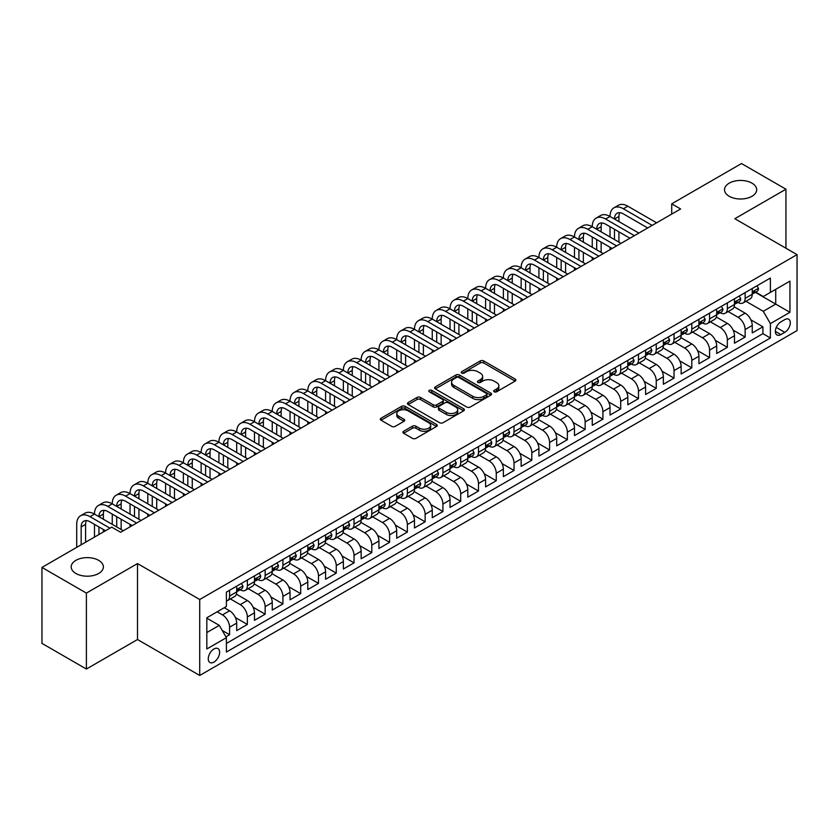 <?xml version="1.0" encoding="UTF-8"?>
<svg xmlns="http://www.w3.org/2000/svg" width="839" height="839" viewBox="0 0 839 839"><rect width="100%" height="100%" fill="white"/><g stroke="black" fill="none" stroke-linecap="round" stroke-linejoin="round"><path stroke-width="1.26" d="M494.171 391.792A1.73 0.996 0 0 0 496.615 391.792L515.156 381.084A2.465 1.426 0 0 0 515.88 380.077A2.465 1.426 0 0 0 515.156 379.071L483.746 360.938A2.465 1.426 0 0 0 480.254 360.938L461.712 371.646A1.73 0.996 0 0 0 461.209 372.348A1.73 0.996 0 0 0 461.712 373.051A1.73 0.996 0 0 0 464.156 373.051L466.557 371.667A7.897 4.562 0 0 1 477.727 371.667L480.338 373.177A7.897 4.562 0 0 1 482.656 376.407A7.897 4.562 0 0 1 480.338 379.627L477.947 381.011A1.73 0.996 0 0 0 477.433 381.714A1.73 0.996 0 0 0 477.947 382.427A1.73 0.996 0 0 0 480.39 382.427L482.782 381.032A7.897 4.562 0 0 1 493.951 381.032L496.573 382.553A7.897 4.562 0 0 1 498.88 385.772A7.897 4.562 0 0 1 496.573 388.992L494.171 390.376A1.73 0.996 0 0 0 493.668 391.089A1.73 0.996 0 0 0 494.171 391.792L494.171 390.376M98.656 560.347A16.088 9.292 0 0 0 81.121 558.334A16.088 9.292 0 0 0 71.189 566.912A16.088 9.292 0 0 0 75.909 573.477A16.088 9.292 0 0 0 93.444 575.491A16.088 9.292 0 0 0 103.375 566.912A16.088 9.292 0 0 0 98.656 560.347M751.985 183.154A16.088 9.292 0 0 0 734.45 181.14A16.088 9.292 0 0 0 724.518 189.719A16.088 9.292 0 0 0 729.227 196.284A16.088 9.292 0 0 0 746.762 198.298A16.088 9.292 0 0 0 756.694 189.719A16.088 9.292 0 0 0 751.985 183.154M213.945 662.107A8.044 4.646 120 0 0 219.199 655.018A8.044 4.646 120 0 0 217.972 648.578A8.044 4.646 120 0 0 213.945 648.977A8.044 4.646 120 0 0 208.691 656.067A8.044 4.646 120 0 0 209.928 662.506A8.044 4.646 120 0 0 213.945 662.107M403.653 431.256A2.465 1.426 0 0 0 402.93 432.263A2.465 1.426 0 0 0 403.653 433.27L412.463 438.357A2.465 1.426 0 0 0 415.955 438.357L436.542 426.474A2.465 1.426 0 0 0 437.266 425.467A2.465 1.426 0 0 0 436.542 424.461L405.132 406.328A2.465 1.426 0 0 0 401.64 406.328L381.053 418.21A2.465 1.426 0 0 0 380.329 419.217A2.465 1.426 0 0 0 381.053 420.224L391.698 426.369A2.465 1.426 0 0 0 395.19 426.369L403.999 421.283A2.465 1.426 0 0 0 404.723 420.276A2.465 1.426 0 0 0 403.999 419.269L398.724 416.217A6.597 3.807 0 0 1 396.784 413.522A6.597 3.807 0 0 1 400.864 410.009A6.597 3.807 0 0 1 408.058 410.837L428.739 422.772A6.597 3.807 0 0 1 430.669 425.467A6.597 3.807 0 0 1 426.59 428.991A6.597 3.807 0 0 1 419.395 428.163L415.955 426.17A2.465 1.426 0 0 0 412.463 426.17L403.653 431.256L403.653 433.27L412.463 428.226L412.463 426.17M137.502 563.577L86.396 593.089L41.95 567.426L41.95 643.377L86.396 669.04L137.502 639.528L199.724 675.458L199.724 599.497L137.502 563.577L137.502 639.528M785.944 248.218L785.944 189.205L734.828 218.717L797.05 254.637L199.724 599.497M785.944 189.205L741.498 163.542L671.714 203.835L671.714 214.092M41.95 567.426L111.723 527.144L120.617 532.272L680.607 208.963L671.714 203.835M466.736 407.03A2.465 1.426 0 0 0 470.218 407.03L490.815 395.138A2.465 1.426 0 0 0 491.539 394.131A2.465 1.426 0 0 0 490.815 393.124L459.405 374.991A2.465 1.426 0 0 0 455.913 374.991L435.326 386.884A2.465 1.426 0 0 0 434.602 387.891A2.465 1.426 0 0 0 435.326 388.897L466.736 407.03M429.988 392.17A1.73 0.996 0 0 1 431.749 392.411L431.749 390.355L463.673 408.792A2.465 1.426 0 0 1 464.397 409.799A2.465 1.426 0 0 1 463.673 410.806L443.086 422.699A2.465 1.426 0 0 1 439.594 422.699L408.184 404.566L408.184 402.542A2.465 1.426 0 0 0 407.46 403.549A2.465 1.426 0 0 0 408.184 404.566M408.184 402.542L417.004 397.455A2.465 1.426 0 0 1 420.486 397.455L433.228 404.818A2.465 1.426 0 0 0 436.72 404.818L442.562 401.441A2.465 1.426 0 0 0 443.286 400.434A2.465 1.426 0 0 0 442.562 399.427L429.306 391.771A1.73 0.996 0 0 1 428.792 391.058A1.73 0.996 0 0 1 429.862 390.135A1.73 0.996 0 0 1 431.749 390.355M225.901 636.832L229.592 634.704L222.209 630.446M217.144 611.82L222.482 614.893A10.058 5.81 60 0 1 229.592 627.215L236.703 623.104L236.703 630.603L247.369 624.447L235.35 617.504M230.4 598.941L240.258 604.636A10.058 5.81 60 0 1 247.369 616.948L254.479 612.848L254.479 620.336L265.145 614.179L253.126 607.237M248.176 588.684L258.034 594.369A10.058 5.81 60 0 1 265.145 606.681L272.256 602.58L272.256 610.068L282.921 603.912L270.903 596.969M265.963 578.417L275.811 584.101A10.058 5.81 60 0 1 282.921 596.424L290.032 592.313L290.032 599.812L300.698 593.655L288.679 586.713M283.739 568.15L293.587 573.845A10.058 5.81 60 0 1 300.698 586.157L307.808 582.056L307.808 589.544L318.484 583.388L306.455 576.445M301.516 557.893L311.363 563.577A10.058 5.81 60 0 1 318.484 575.89L325.595 571.789L325.595 579.277L336.261 573.121L324.232 566.178M319.292 547.626L329.15 553.31A10.058 5.81 60 0 1 336.261 565.633L343.371 561.522L343.371 569.02L354.037 562.864L342.008 555.921M337.068 537.359L346.927 543.053A10.058 5.81 60 0 1 354.037 555.366L361.148 551.265L361.148 558.753L371.813 552.597L359.784 545.654M354.845 527.102L364.703 532.786A10.058 5.81 60 0 1 371.813 545.098L378.924 540.998L378.924 548.486L389.59 542.33L377.571 535.387M372.621 516.834L382.479 522.519A10.058 5.81 60 0 1 389.59 534.842L396.7 530.73L396.7 538.229L407.366 532.073L395.347 525.13M390.397 506.567L400.255 512.262A10.058 5.81 60 0 1 407.366 524.574L414.476 520.474L414.476 527.962L425.142 521.806L413.124 514.863M408.184 496.31L418.032 501.995A10.058 5.81 60 0 1 425.142 514.307L432.253 510.206L432.253 517.694L442.919 511.538L430.9 504.596M425.96 486.043L435.808 491.727A10.058 5.81 60 0 1 442.919 504.05L450.029 499.939L450.029 507.438L460.695 501.282L448.676 494.339M443.737 475.776L453.584 481.471A10.058 5.81 60 0 1 460.695 493.783L467.805 489.682L467.805 497.17L478.482 491.014L466.453 484.072M461.513 465.519L471.361 471.203A10.058 5.81 60 0 1 478.482 483.516L485.592 479.415L485.592 486.903L496.258 480.747L484.229 473.804M479.289 455.252L489.147 460.936A10.058 5.81 60 0 1 496.258 473.259L503.369 469.148L503.369 476.646L514.034 470.49L502.005 463.548M497.066 444.985L506.924 450.679A10.058 5.81 60 0 1 514.034 462.992L521.145 458.891L521.145 466.379L531.811 460.223L519.781 453.28M514.842 434.728L524.7 440.412A10.058 5.81 60 0 1 531.811 452.724L538.921 448.624L538.921 456.112L549.587 449.956L537.568 443.013M532.618 424.461L542.476 430.145A10.058 5.81 60 0 1 549.587 442.468L556.697 438.357L556.697 445.855L567.363 439.699L555.345 432.756M550.394 414.193L560.253 419.888A10.058 5.81 60 0 1 567.363 432.2L574.474 428.1L574.474 435.588L585.14 429.432L573.121 422.489M568.181 403.937L578.029 409.621A10.058 5.81 60 0 1 585.14 421.933L592.25 417.832L592.25 425.321L602.916 419.164L590.897 412.222M585.958 393.669L595.805 399.354A10.058 5.81 60 0 1 602.916 411.676L610.026 407.565L610.026 415.064L620.692 408.908L608.674 401.965M603.734 383.402L613.582 389.097A10.058 5.81 60 0 1 620.692 401.409L627.813 397.308L627.813 404.797L638.479 398.64L626.45 391.698M621.51 373.145L631.368 378.829A10.058 5.81 60 0 1 638.479 391.142L645.59 387.041L645.59 394.529L656.255 388.373L644.226 381.43M639.287 362.878L649.145 368.562A10.058 5.81 60 0 1 656.255 380.885L663.366 376.774L663.366 384.272L674.032 378.116L662.002 371.174M657.063 352.611L666.921 358.305A10.058 5.81 60 0 1 674.032 370.618L681.142 366.517L681.142 374.005L691.808 367.849L679.789 360.906M674.839 342.354L684.697 348.038A10.058 5.81 60 0 1 691.808 360.351L698.918 356.25L698.918 363.738L709.584 357.582L697.566 350.639M692.615 332.087L702.474 337.771A10.058 5.81 60 0 1 709.584 350.094L716.695 345.983L716.695 353.481L727.361 347.325L715.342 340.382M710.392 321.819L720.25 327.514A10.058 5.81 60 0 1 727.361 339.826L734.471 335.726L734.471 343.214L745.137 337.058L745.137 329.559A10.058 5.81 -120 0 0 738.026 317.247L728.179 311.563M733.118 330.115L745.137 337.058M236.703 623.104A10.058 5.81 -120 0 0 229.592 610.792L224.254 607.709M254.479 612.848A10.058 5.81 -120 0 0 247.369 600.525L236.378 594.18M272.256 602.58A10.058 5.81 -120 0 0 265.145 590.268L254.154 583.913M290.032 592.313A10.058 5.81 -120 0 0 282.921 580.001L271.93 573.656M307.808 582.056A10.058 5.81 -120 0 0 300.698 569.733L289.707 563.389M325.595 571.789A10.058 5.81 -120 0 0 318.484 559.477L307.483 553.121M343.371 561.522A10.058 5.81 -120 0 0 336.261 549.209L325.259 542.864M361.148 551.265A10.058 5.81 -120 0 0 354.037 538.942L343.036 532.597M378.924 540.998A10.058 5.81 -120 0 0 371.813 528.685L360.822 522.33M396.7 530.73A10.058 5.81 -120 0 0 389.59 518.418L378.599 512.073M414.476 520.474A10.058 5.81 -120 0 0 407.366 508.151L396.375 501.806M432.253 510.206A10.058 5.81 -120 0 0 425.142 497.894L414.151 491.539M450.029 499.939A10.058 5.81 -120 0 0 442.919 487.627L431.928 481.282M467.805 489.682A10.058 5.81 -120 0 0 460.695 477.36L449.704 471.015M485.592 479.415A10.058 5.81 -120 0 0 478.482 467.103L467.48 460.747M503.369 469.148A10.058 5.81 -120 0 0 496.258 456.836L485.257 450.491M521.145 458.891A10.058 5.81 -120 0 0 514.034 446.568L503.033 440.223M538.921 448.624A10.058 5.81 -120 0 0 531.811 436.311L520.82 429.956M556.697 438.357A10.058 5.81 -120 0 0 549.587 426.044L538.596 419.699M574.474 428.1A10.058 5.81 -120 0 0 567.363 415.777L556.372 409.432M592.25 417.832A10.058 5.81 -120 0 0 585.14 405.52L574.149 399.165M610.026 407.565A10.058 5.81 -120 0 0 602.916 395.253L591.925 388.908M627.813 397.308A10.058 5.81 -120 0 0 620.692 384.986L609.701 378.641M645.59 387.041A10.058 5.81 -120 0 0 638.479 374.729L627.478 368.373M663.366 376.774A10.058 5.81 -120 0 0 656.255 364.462L645.254 358.117M681.142 366.517A10.058 5.81 -120 0 0 674.032 354.194L663.03 347.849M698.918 356.25A10.058 5.81 -120 0 0 691.808 343.938L680.817 337.582M716.695 345.983A10.058 5.81 -120 0 0 709.584 333.67L698.593 327.325M734.471 335.726A10.058 5.81 -120 0 0 727.361 323.403L716.37 317.058M784.78 319.607L780.868 321.861A7.792 4.499 120 0 0 775.781 328.731A7.792 4.499 120 0 0 776.977 334.981A7.792 4.499 120 0 0 780.868 334.593L784.78 332.338A7.792 4.499 120 0 0 789.877 325.469A7.792 4.499 120 0 0 788.681 319.219A7.792 4.499 120 0 0 784.78 319.607M199.724 675.458L797.05 330.587L797.05 254.637M206.834 632.554L219.283 625.37L226.394 637.682L226.394 652.05L770.38 337.981L770.38 323.613L763.27 311.29L745.955 301.295M226.394 637.682L206.834 648.977L206.834 617.766L226.394 606.482L226.394 592.114L770.38 278.045L770.38 292.412L789.939 281.117L789.939 312.318L770.38 323.613M240.164 589.796L240.258 589.848A10.058 5.81 60 0 0 245.282 590.352L252.392 586.241A10.058 5.81 -120 0 0 254.479 581.637L254.479 575.89M257.94 579.539L258.034 579.592A10.058 5.81 60 0 0 263.068 580.085L270.179 575.984A10.058 5.81 -120 0 0 272.256 571.38L272.256 565.633M275.716 569.272L275.811 569.324A10.058 5.81 60 0 0 280.845 569.828L287.955 565.717A10.058 5.81 -120 0 0 290.032 561.113L290.032 555.366M293.493 559.005L293.587 559.057A10.058 5.81 60 0 0 298.621 559.561L305.732 555.449A10.058 5.81 -120 0 0 307.808 550.845L307.808 545.098M311.279 548.748L311.363 548.8A10.058 5.81 60 0 0 316.397 549.293L323.508 545.193A10.058 5.81 -120 0 0 325.595 540.589L325.595 534.842M329.056 538.481L329.15 538.533A10.058 5.81 60 0 0 334.174 539.037L341.284 534.925A10.058 5.81 -120 0 0 343.371 530.321L343.371 524.574M346.832 528.213L346.927 528.266A10.058 5.81 60 0 0 351.95 528.769L359.061 524.658A10.058 5.81 -120 0 0 361.148 520.054L361.148 514.307M364.608 517.957L364.703 518.009A10.058 5.81 60 0 0 369.726 518.502L376.837 514.401A10.058 5.81 -120 0 0 378.924 509.797L378.924 504.05M382.385 507.689L382.479 507.742A10.058 5.81 60 0 0 387.503 508.245L394.613 504.134A10.058 5.81 -120 0 0 396.7 499.53L396.7 493.783M400.161 497.422L400.255 497.475A10.058 5.81 60 0 0 405.279 497.978L412.4 493.867A10.058 5.81 -120 0 0 414.476 489.263L414.476 483.516M417.937 487.165L418.032 487.218A10.058 5.81 60 0 0 423.066 487.711L430.176 483.61A10.058 5.81 -120 0 0 432.253 479.006L432.253 473.259M435.714 476.898L435.808 476.951A10.058 5.81 60 0 0 440.842 477.454L447.953 473.343A10.058 5.81 -120 0 0 450.029 468.739L450.029 462.992M453.5 466.631L453.584 466.683A10.058 5.81 60 0 0 458.618 467.187L465.729 463.076A10.058 5.81 -120 0 0 467.805 458.472L467.805 452.724M471.277 456.374L471.361 456.426A10.058 5.81 60 0 0 476.395 456.919L483.505 452.819A10.058 5.81 -120 0 0 485.592 448.215L485.592 442.468M489.053 446.107L489.147 446.159A10.058 5.81 60 0 0 494.171 446.663L501.282 442.552A10.058 5.81 -120 0 0 503.369 437.948L503.369 432.2M506.829 435.84L506.924 435.892A10.058 5.81 60 0 0 511.947 436.395L519.058 432.284A10.058 5.81 -120 0 0 521.145 427.68L521.145 421.933M524.606 425.583L524.7 425.635A10.058 5.81 60 0 0 529.724 426.128L536.834 422.027A10.058 5.81 -120 0 0 538.921 417.423L538.921 411.676M542.382 415.315L542.476 415.368A10.058 5.81 60 0 0 547.5 415.871L554.61 411.76A10.058 5.81 -120 0 0 556.697 407.156L556.697 401.409M560.158 405.048L560.253 405.101A10.058 5.81 60 0 0 565.287 405.604L572.397 401.493A10.058 5.81 -120 0 0 574.474 396.889L574.474 391.142M577.935 394.791L578.029 394.844A10.058 5.81 60 0 0 583.063 395.337L590.174 391.236A10.058 5.81 -120 0 0 592.25 386.632L592.25 380.885M595.711 384.524L595.805 384.577A10.058 5.81 60 0 0 600.839 385.08L607.95 380.969A10.058 5.81 -120 0 0 610.026 376.365L610.026 370.618M613.498 374.257L613.582 374.309A10.058 5.81 60 0 0 618.616 374.813L625.726 370.702A10.058 5.81 -120 0 0 627.813 366.098L627.813 360.351M631.274 364L631.368 364.053A10.058 5.81 60 0 0 636.392 364.546L643.503 360.445A10.058 5.81 -120 0 0 645.59 355.841L645.59 350.094M649.05 353.733L649.145 353.785A10.058 5.81 60 0 0 654.168 354.289L661.279 350.178A10.058 5.81 -120 0 0 663.366 345.574L663.366 339.826M666.827 343.466L666.921 343.518A10.058 5.81 60 0 0 671.945 344.021L679.055 339.91A10.058 5.81 -120 0 0 681.142 335.306L681.142 329.559M684.603 333.209L684.697 333.261A10.058 5.81 60 0 0 689.721 333.754L696.831 329.654A10.058 5.81 -120 0 0 698.918 325.05L698.918 319.302M702.379 322.942L702.474 322.994A10.058 5.81 60 0 0 707.497 323.497L714.608 319.386A10.058 5.81 -120 0 0 716.695 314.782L716.695 309.035M720.156 312.674L720.25 312.727A10.058 5.81 60 0 0 725.284 313.23L732.395 309.119A10.058 5.81 -120 0 0 734.471 304.515L734.471 298.768M226.394 643.429L762.913 333.67L762.913 326.791L752.247 332.947L752.247 325.459A10.058 5.81 -120 0 0 745.137 313.146L734.146 306.791M737.932 302.418L738.026 302.47A10.058 5.81 -120 0 0 743.06 302.963A10.058 5.81 -120 0 0 745.137 298.359L745.137 292.612M743.06 302.963L750.171 298.862A10.058 5.81 -120 0 0 752.247 294.258L752.247 288.511M229.592 590.268L229.592 596.015A10.058 5.81 60 0 1 227.505 600.619A10.058 5.81 60 0 1 226.394 601.018M227.505 600.619L234.616 596.508A10.058 5.81 -120 0 0 236.703 591.904L236.703 586.157M247.369 580.001L247.369 585.748A10.058 5.81 60 0 1 245.282 590.352M265.145 569.733L265.145 575.481A10.058 5.81 60 0 1 263.068 580.085M282.921 559.477L282.921 565.224A10.058 5.81 60 0 1 280.845 569.828M300.698 549.209L300.698 554.957A10.058 5.81 60 0 1 298.621 559.561M318.484 538.942L318.484 544.689A10.058 5.81 60 0 1 316.397 549.293M336.261 528.685L336.261 534.433A10.058 5.81 60 0 1 334.174 539.037M354.037 518.418L354.037 524.165A10.058 5.81 60 0 1 351.95 528.769M371.813 508.151L371.813 513.898A10.058 5.81 60 0 1 369.726 518.502M389.59 497.894L389.59 503.641A10.058 5.81 60 0 1 387.503 508.245M407.366 487.627L407.366 493.374A10.058 5.81 60 0 1 405.279 497.978M425.142 477.36L425.142 483.107A10.058 5.81 60 0 1 423.066 487.711M442.919 467.103L442.919 472.85A10.058 5.81 60 0 1 440.842 477.454M460.695 456.836L460.695 462.583A10.058 5.81 60 0 1 458.618 467.187M478.482 446.568L478.482 452.315A10.058 5.81 60 0 1 476.395 456.919M496.258 436.311L496.258 442.059A10.058 5.81 60 0 1 494.171 446.663M514.034 426.044L514.034 431.791A10.058 5.81 60 0 1 511.947 436.395M531.811 415.777L531.811 421.524A10.058 5.81 60 0 1 529.724 426.128M549.587 405.52L549.587 411.267A10.058 5.81 60 0 1 547.5 415.871M567.363 395.253L567.363 401A10.058 5.81 60 0 1 565.287 405.604M585.14 384.986L585.14 390.733A10.058 5.81 60 0 1 583.063 395.337M602.916 374.729L602.916 380.476A10.058 5.81 60 0 1 600.839 385.08M620.692 364.462L620.692 370.209A10.058 5.81 60 0 1 618.616 374.813M638.479 354.194L638.479 359.941A10.058 5.81 60 0 1 636.392 364.546M656.255 343.938L656.255 349.685A10.058 5.81 60 0 1 654.168 354.289M674.032 333.67L674.032 339.417A10.058 5.81 60 0 1 671.945 344.021M691.808 323.403L691.808 329.15A10.058 5.81 60 0 1 689.721 333.754M709.584 313.146L709.584 318.893A10.058 5.81 60 0 1 707.497 323.497M727.361 302.879L727.361 308.626A10.058 5.81 60 0 1 725.284 313.23M727.361 339.826L727.361 347.325M709.584 350.094L709.584 357.582M691.808 360.351L691.808 367.849M674.032 370.618L674.032 378.116M656.255 380.885L656.255 388.373M638.479 391.142L638.479 398.64M620.692 401.409L620.692 408.908M602.916 411.676L602.916 419.164M585.14 421.933L585.14 429.432M567.363 432.2L567.363 439.699M549.587 442.468L549.587 449.956M531.811 452.724L531.811 460.223M514.034 462.992L514.034 470.49M496.258 473.259L496.258 480.747M478.482 483.516L478.482 491.014M460.695 493.783L460.695 501.282M442.919 504.05L442.919 511.538M425.142 514.307L425.142 521.806M407.366 524.574L407.366 532.073M389.59 534.842L389.59 542.33M371.813 545.098L371.813 552.597M354.037 555.366L354.037 562.864M336.261 565.633L336.261 573.121M318.484 575.89L318.484 583.388M300.698 586.157L300.698 593.655M282.921 596.424L282.921 603.912M265.145 606.681L265.145 614.179M247.369 616.948L247.369 624.447M229.592 627.215L229.592 634.704M219.283 625.37L206.834 618.186M763.27 311.29L775.718 304.106L775.718 289.329L789.939 281.117M755.362 292.36L789.939 312.318M755.708 292.15L763.27 296.513L770.38 292.412M86.396 593.089L86.396 669.04M750.895 319.848L762.913 326.791M762.913 333.67L770.38 337.981M494.863 392.033L496.573 391.047A7.897 4.562 0 0 0 498.88 387.828L498.88 385.772M482.656 376.407L482.656 378.452A7.897 4.562 0 0 1 480.338 381.682L478.629 382.668M515.125 381.105L483.746 362.993A2.465 1.426 0 0 0 480.254 362.993L462.404 373.292M490.784 395.159L459.405 377.047A2.465 1.426 0 0 0 455.913 377.047L435.357 388.918M486.452 394.844A1.73 0.996 0 0 0 486.956 394.131A1.73 0.996 0 0 0 486.452 393.428L458.881 377.508A1.73 0.996 0 0 0 456.437 377.508L453.909 378.976A7.897 4.562 0 0 0 451.592 382.196A7.897 4.562 0 0 0 453.909 385.416L472.756 396.302A7.897 4.562 0 0 0 483.914 396.302L486.452 394.844L486.452 396.889A1.73 0.996 0 0 0 486.956 396.186L486.956 394.131M451.592 382.196L451.592 384.252A7.897 4.562 0 0 0 453.909 387.471L453.909 385.416M486.452 396.889L483.914 398.357A7.897 4.562 0 0 1 472.756 398.357L453.909 387.471M408.215 404.576L417.004 399.511L417.004 397.455M443.286 400.434L443.286 402.479A2.465 1.426 0 0 1 442.562 403.486L436.72 406.863A2.465 1.426 0 0 1 433.228 406.863L420.486 399.511A2.465 1.426 0 0 0 417.004 399.511M431.749 392.411L463.642 410.827M446.442 412.442A6.597 3.807 0 0 0 453.637 413.27A6.597 3.807 0 0 0 457.716 409.747A6.597 3.807 0 0 0 455.776 407.051L448.498 402.846A2.465 1.426 0 0 0 445.006 402.846L439.164 406.223A2.465 1.426 0 0 0 438.44 407.23A2.465 1.426 0 0 0 439.164 408.236L446.442 412.442L446.442 414.497A6.597 3.807 0 0 0 453.637 415.326A6.597 3.807 0 0 0 457.716 411.802L457.716 409.747M438.44 407.23L438.44 409.285A2.465 1.426 0 0 0 439.164 410.292L439.164 408.236M446.442 414.497L439.164 410.292M430.669 425.467L430.669 427.523A6.597 3.807 0 0 1 426.59 431.036A6.597 3.807 0 0 1 419.395 430.218L415.955 428.226A2.465 1.426 0 0 0 412.463 428.226M396.784 413.522L396.784 415.578A6.597 3.807 0 0 0 398.724 418.273L398.724 416.217M403.999 419.269L403.999 421.283L398.724 418.273M436.511 426.495L405.132 408.373A2.465 1.426 0 0 0 401.64 408.373L381.084 420.245L381.053 418.21M756.967 285.784L758.477 288.406A6.66 3.849 60 0 1 757.093 291.353L753.716 293.304A6.66 3.849 -120 0 0 754.88 291.773L754.733 291.175M76.706 547.364L76.706 524.375A18.857 10.886 60 0 1 80.607 515.733L85.054 513.174A18.857 10.886 60 0 1 94.482 514.108A18.857 10.886 60 0 1 98.383 505.477L102.83 502.907A18.857 10.886 60 0 1 112.258 503.84A18.857 10.886 60 0 1 116.17 495.209L120.606 492.64A18.857 10.886 60 0 1 130.035 493.573A18.857 10.886 60 0 1 133.946 484.942L138.383 482.383A18.857 10.886 60 0 1 147.811 483.316A18.857 10.886 60 0 1 151.723 474.685L156.169 472.116A18.857 10.886 60 0 1 165.598 473.049A18.857 10.886 60 0 1 169.499 464.418L173.946 461.849A18.857 10.886 60 0 1 183.374 462.782A18.857 10.886 60 0 1 187.275 454.151L191.722 451.592A18.857 10.886 60 0 1 201.15 452.525A18.857 10.886 60 0 1 205.052 443.894L209.498 441.324A18.857 10.886 60 0 1 218.927 442.258A18.857 10.886 60 0 1 222.828 433.627L227.275 431.057A18.857 10.886 60 0 1 236.703 431.991A18.857 10.886 60 0 1 240.604 423.359L245.051 420.8A18.857 10.886 60 0 1 254.479 421.734A18.857 10.886 60 0 1 258.381 413.103L262.827 410.533A18.857 10.886 60 0 1 272.256 411.467A18.857 10.886 60 0 1 276.167 402.835L280.604 400.266A18.857 10.886 60 0 1 290.032 401.199A18.857 10.886 60 0 1 293.944 392.568L298.38 390.009A18.857 10.886 60 0 1 307.808 390.943A18.857 10.886 60 0 1 311.72 382.311L316.167 379.742A18.857 10.886 60 0 1 325.595 380.675A18.857 10.886 60 0 1 329.496 372.044L333.943 369.475A18.857 10.886 60 0 1 343.371 370.418A18.857 10.886 60 0 1 347.273 361.777L351.719 359.218A18.857 10.886 60 0 1 361.148 360.151A18.857 10.886 60 0 1 365.049 351.52L369.496 348.951A18.857 10.886 60 0 1 378.924 349.884A18.857 10.886 60 0 1 382.825 341.253L387.272 338.683A18.857 10.886 60 0 1 396.7 339.627A18.857 10.886 60 0 1 400.602 330.986L405.048 328.427A18.857 10.886 60 0 1 414.476 329.36A18.857 10.886 60 0 1 418.388 320.729L422.825 318.159A18.857 10.886 60 0 1 432.253 319.093A18.857 10.886 60 0 1 436.165 310.461L440.601 307.892A18.857 10.886 60 0 1 450.029 308.836A18.857 10.886 60 0 1 453.941 300.194L458.388 297.635A18.857 10.886 60 0 1 467.805 298.569A18.857 10.886 60 0 1 471.717 289.937L476.164 287.368A18.857 10.886 60 0 1 485.592 288.301A18.857 10.886 60 0 1 489.494 279.67L493.94 277.101A18.857 10.886 60 0 1 503.369 278.045A18.857 10.886 60 0 1 507.27 269.403L511.717 266.844A18.857 10.886 60 0 1 521.145 267.777A18.857 10.886 60 0 1 525.046 259.146L529.493 256.577A18.857 10.886 60 0 1 538.921 257.51A18.857 10.886 60 0 1 542.823 248.879L547.269 246.309A18.857 10.886 60 0 1 556.697 247.253A18.857 10.886 60 0 1 560.599 238.612L565.046 236.053A18.857 10.886 60 0 1 574.474 236.986A18.857 10.886 60 0 1 578.386 228.355L582.822 225.785A18.857 10.886 60 0 1 592.25 226.719A18.857 10.886 60 0 1 596.162 218.088L600.598 215.518A18.857 10.886 60 0 1 610.026 216.462A18.857 10.886 60 0 1 613.938 207.82L618.385 205.261A18.857 10.886 60 0 1 627.813 206.195L656.612 222.817M613.938 207.82A18.857 10.886 60 0 1 623.367 208.764L652.165 225.387M752.478 293.619L752.499 293.619A6.66 3.849 -120 0 0 753.716 293.304M754.02 291.269L754.88 291.773C754.46 290.766 753.747 291.175 752.74 293A6.66 3.849 60 0 1 752.247 293.944M647.718 227.956L623.367 213.893A12.575 7.257 -120 0 0 617.074 213.263A12.575 7.257 -120 0 0 614.473 219.021L618.92 216.462L618.92 221.59M619.706 212.687A12.575 7.257 -120 0 0 618.92 216.462M614.473 229.288L614.473 239.555M618.92 231.858L618.92 242.114M610.026 249.707L610.026 247.253M610.026 236.986L610.026 226.719M739.18 296.052L740.69 298.674A6.66 3.849 60 0 1 739.316 301.621L735.939 303.571A6.66 3.849 -120 0 0 737.093 302.03L736.957 301.442M596.162 218.088A18.857 10.886 60 0 1 605.59 219.021L610.026 216.462L638.825 233.085M605.59 219.021L634.389 235.654M734.691 303.875L734.723 303.875A6.66 3.849 -120 0 0 735.939 303.571M736.233 301.537L737.093 302.03C736.673 301.033 735.971 301.442 734.964 303.267A6.66 3.849 60 0 1 734.471 304.211M629.942 238.213L605.59 224.16A12.575 7.257 -120 0 0 599.298 223.531A12.575 7.257 -120 0 0 596.697 229.288L601.144 226.719L601.144 231.858M601.93 222.954A12.575 7.257 -120 0 0 601.144 226.719M596.697 239.555L596.697 249.812M601.144 242.114L601.144 252.382M592.25 259.975L592.25 257.51M592.25 247.253L592.25 236.986M721.404 306.319L722.914 308.93A6.66 3.849 60 0 1 721.54 311.877L718.163 313.828A6.66 3.849 -120 0 0 719.317 312.297L719.18 311.709M578.386 228.355A18.857 10.886 60 0 1 587.803 229.288L592.25 226.719L621.049 243.352M587.803 229.288L616.613 245.911M716.915 314.143L716.946 314.143A6.66 3.849 -120 0 0 718.163 313.828M718.457 311.804L719.317 312.297C718.897 311.29 718.194 311.699 717.188 313.524A6.66 3.849 60 0 1 716.695 314.478M612.166 248.48L587.803 234.417A12.575 7.257 -120 0 0 581.521 233.798A12.575 7.257 -120 0 0 578.92 239.555L583.367 236.986L583.367 242.114M584.154 233.221A12.575 7.257 -120 0 0 583.367 236.986M578.92 249.812L578.92 260.08M583.367 252.382L583.367 262.649M574.474 270.242L574.474 267.777M574.474 257.51L574.474 247.253M703.627 316.576L705.138 319.198A6.66 3.849 60 0 1 703.764 322.145L700.387 324.095A6.66 3.849 -120 0 0 701.54 322.564L701.404 321.966M560.599 238.612A18.857 10.886 60 0 1 570.027 239.555L574.474 236.986L603.272 253.609M570.027 239.555L598.826 256.178M699.139 324.41L699.17 324.41A6.66 3.849 -120 0 0 700.387 324.095M700.68 322.061L701.54 322.564C701.121 321.557 700.408 321.966 699.411 323.791A6.66 3.849 60 0 1 698.918 324.735M594.39 258.748L570.027 244.684A12.575 7.257 -120 0 0 563.745 244.055A12.575 7.257 -120 0 0 561.144 249.812L565.591 247.253L565.591 252.382M566.377 243.478A12.575 7.257 -120 0 0 565.591 247.253M561.144 260.08L561.144 270.347M565.591 262.649L565.591 272.906M556.697 280.499L556.697 278.045M556.697 267.777L556.697 257.51M685.851 326.843L687.361 329.465A6.66 3.849 60 0 1 685.987 332.412L682.6 334.362A6.66 3.849 -120 0 0 683.764 332.821L683.628 332.234M542.823 248.879A18.857 10.886 60 0 1 552.251 249.812L556.697 247.253L585.496 263.876M552.251 249.812L581.049 266.445M681.362 334.667L681.394 334.667A6.66 3.849 -120 0 0 682.6 334.362M682.904 332.328L683.764 332.821C683.345 331.825 682.631 332.234 681.635 334.058A6.66 3.849 60 0 1 681.142 335.002M576.613 269.004L552.251 254.951A12.575 7.257 -120 0 0 545.969 254.322A12.575 7.257 -120 0 0 543.368 260.08L547.804 257.51L547.804 262.649M548.601 253.745A12.575 7.257 -120 0 0 547.804 257.51M543.368 270.347L543.368 280.604M547.804 272.906L547.804 283.173M538.921 290.766L538.921 288.301M538.921 278.045L538.921 267.777M668.075 337.11L669.585 339.722A6.66 3.849 60 0 1 668.201 342.669L664.824 344.619A6.66 3.849 -120 0 0 665.988 343.088L665.851 342.501M525.046 259.146A18.857 10.886 60 0 1 534.474 260.08L538.921 257.51L567.72 274.143M534.474 260.08L563.273 276.702M663.586 344.934L663.618 344.934A6.66 3.849 -120 0 0 664.824 344.619M665.128 342.595L665.988 343.088C665.568 342.081 664.855 342.49 663.859 344.315A6.66 3.849 60 0 1 663.366 345.269M558.826 279.272L534.474 265.208A12.575 7.257 -120 0 0 528.192 264.589A12.575 7.257 -120 0 0 525.592 270.347L530.028 267.777L530.028 272.906M530.814 264.012A12.575 7.257 -120 0 0 530.028 267.777M525.592 280.604L525.592 290.871M530.028 283.173L530.028 293.44M521.145 301.033L521.145 298.569M521.145 288.301L521.145 278.045M650.298 347.367L651.809 349.989A6.66 3.849 60 0 1 650.424 352.936L647.047 354.887A6.66 3.849 -120 0 0 648.211 353.355L648.075 352.758M507.27 269.403A18.857 10.886 60 0 1 516.698 270.347L521.145 267.777L549.944 284.4M516.698 270.347L545.497 286.969M645.81 355.201L645.831 355.201A6.66 3.849 -120 0 0 647.047 354.887M647.351 352.852L648.211 353.355C647.792 352.349 647.079 352.758 646.072 354.582A6.66 3.849 60 0 1 645.59 355.526M541.05 289.539L516.698 275.475A12.575 7.257 -120 0 0 510.416 274.846A12.575 7.257 -120 0 0 507.805 280.604L512.251 278.045L512.251 283.173M513.038 274.269A12.575 7.257 -120 0 0 512.251 278.045M507.805 290.871L507.805 301.138M512.251 293.44L512.251 303.697M503.369 311.29L503.369 308.836M503.369 298.569L503.369 288.301M632.522 357.634L634.032 360.256A6.66 3.849 60 0 1 632.648 363.203L629.271 365.154A6.66 3.849 -120 0 0 630.435 363.612L630.288 363.025M489.494 279.67A18.857 10.886 60 0 1 498.922 280.604L503.369 278.045L532.167 294.667M498.922 280.604L527.721 297.237M628.033 365.458L628.054 365.458A6.66 3.849 -120 0 0 629.271 365.154M629.575 363.119L630.435 363.612C630.016 362.616 629.302 363.025 628.296 364.85A6.66 3.849 60 0 1 627.813 365.794M523.274 299.796L498.922 285.742A12.575 7.257 -120 0 0 492.64 285.113A12.575 7.257 -120 0 0 490.028 290.871L494.475 288.301L494.475 293.44M495.262 284.536A12.575 7.257 -120 0 0 494.475 288.301M490.028 301.138L490.028 311.395M494.475 303.697L494.475 313.964M485.592 321.557L485.592 319.093M485.592 308.836L485.592 298.569M614.746 367.902L616.256 370.513A6.66 3.849 60 0 1 614.872 373.46L611.495 375.411A6.66 3.849 -120 0 0 612.659 373.879L612.512 373.292M471.717 289.937A18.857 10.886 60 0 1 481.146 290.871L485.592 288.301L514.391 304.935M481.146 290.871L509.944 307.493M610.257 375.725L610.278 375.725A6.66 3.849 -120 0 0 611.495 375.411M611.799 373.386L612.659 373.879C612.239 372.873 611.526 373.282 610.519 375.106A6.66 3.849 60 0 1 610.026 376.061M505.498 310.063L481.146 295.999A12.575 7.257 -120 0 0 474.864 295.38A12.575 7.257 -120 0 0 472.252 301.138L476.699 298.569L476.699 303.697M477.485 294.804A12.575 7.257 -120 0 0 476.699 298.569M472.252 311.395L472.252 321.662M476.699 313.964L476.699 324.232M467.805 331.825L467.805 329.36M467.805 319.093L467.805 308.836M596.959 378.158L598.469 380.78A6.66 3.849 60 0 1 597.095 383.727L593.718 385.678A6.66 3.849 -120 0 0 594.882 384.147L594.736 383.549M453.941 300.194A18.857 10.886 60 0 1 463.369 301.138L467.805 298.569L496.615 315.191M463.369 301.138L492.168 317.761M592.47 385.992L592.502 385.992A6.66 3.849 -120 0 0 593.718 385.678M594.022 383.643L594.882 384.147C594.463 383.14 593.75 383.549 592.743 385.374A6.66 3.849 60 0 1 592.25 386.318M487.721 320.33L463.369 306.266A12.575 7.257 -120 0 0 457.077 305.637A12.575 7.257 -120 0 0 454.476 311.395L458.923 308.836L458.923 313.964M459.709 305.06A12.575 7.257 -120 0 0 458.923 308.836M454.476 321.662L454.476 331.929M458.923 324.232L458.923 334.488M450.029 342.081L450.029 339.627M450.029 329.36L450.029 319.093M579.183 388.426L580.693 391.047A6.66 3.849 60 0 1 579.319 393.994L575.942 395.945A6.66 3.849 -120 0 0 577.096 394.403L576.959 393.816M436.165 310.461A18.857 10.886 60 0 1 445.593 311.395L450.029 308.836L478.828 325.459M445.593 311.395L474.392 328.028M574.694 396.249L574.725 396.249A6.66 3.849 -120 0 0 575.942 395.945M576.236 393.911L577.096 394.403C576.676 393.407 575.974 393.816 574.967 395.641A6.66 3.849 60 0 1 574.474 396.585M469.945 330.587L445.593 316.534A12.575 7.257 -120 0 0 439.3 315.904A12.575 7.257 -120 0 0 436.7 321.662L441.146 319.093L441.146 324.232M441.933 315.328A12.575 7.257 -120 0 0 441.146 319.093M436.7 331.929L436.7 342.186M441.146 334.488L441.146 344.756M432.253 352.349L432.253 349.884M432.253 339.627L432.253 329.36M561.406 398.693L562.917 401.304A6.66 3.849 60 0 1 561.543 404.251L558.166 406.202A6.66 3.849 -120 0 0 559.319 404.671L559.183 404.083M418.388 320.729A18.857 10.886 60 0 1 427.806 321.662L432.253 319.093L461.051 335.726M427.806 321.662L456.615 338.285M556.918 406.516L556.949 406.516A6.66 3.849 -120 0 0 558.166 406.202M558.459 404.178L559.319 404.671C558.9 403.664 558.197 404.073 557.19 405.898A6.66 3.849 60 0 1 556.697 406.852M452.169 340.854L427.806 326.791A12.575 7.257 -120 0 0 421.524 326.172A12.575 7.257 -120 0 0 418.923 331.929L423.37 329.36L423.37 334.488M424.156 325.595A12.575 7.257 -120 0 0 423.37 329.36M418.923 342.186L418.923 352.453M423.37 344.756L423.37 355.023M414.476 362.616L414.476 360.151M414.476 349.884L414.476 339.627M543.63 408.95L545.14 411.571A6.66 3.849 60 0 1 543.766 414.518L540.389 416.469A6.66 3.849 -120 0 0 541.543 414.938L541.407 414.34M400.602 330.986A18.857 10.886 60 0 1 410.03 331.929L414.476 329.36L443.275 345.983M410.03 331.929L438.828 348.552M539.141 416.784L539.173 416.784A6.66 3.849 -120 0 0 540.389 416.469M540.683 414.435L541.543 414.938C541.124 413.931 540.41 414.34 539.414 416.165A6.66 3.849 60 0 1 538.921 417.109M434.392 351.122L410.03 337.058A12.575 7.257 -120 0 0 403.748 336.429A12.575 7.257 -120 0 0 401.147 342.186L405.594 339.627L405.594 344.756M406.38 335.852A12.575 7.257 -120 0 0 405.594 339.627M401.147 352.453L401.147 362.721M405.594 355.023L405.594 365.28M396.7 372.873L396.7 370.418M396.7 360.151L396.7 349.884M525.854 419.217L527.364 421.839A6.66 3.849 60 0 1 525.99 424.786L522.603 426.736A6.66 3.849 -120 0 0 523.767 425.195L523.63 424.607M382.825 341.253A18.857 10.886 60 0 1 392.253 342.186L396.7 339.627L425.499 356.25M392.253 342.186L421.052 358.819M521.365 427.041L521.397 427.041A6.66 3.849 -120 0 0 522.603 426.736M522.907 424.702L523.767 425.195C523.347 424.198 522.634 424.607 521.638 426.432A6.66 3.849 60 0 1 521.145 427.376M416.616 361.378L392.253 347.325A12.575 7.257 -120 0 0 385.971 346.696A12.575 7.257 -120 0 0 383.371 352.453L387.807 349.884L387.807 355.023M388.604 346.119A12.575 7.257 -120 0 0 387.807 349.884M383.371 362.721L383.371 372.977M387.807 365.28L387.807 375.547M378.924 383.14L378.924 380.675M378.924 370.418L378.924 360.151M508.077 429.484L509.588 432.095A6.66 3.849 60 0 1 508.203 435.042L504.826 436.993A6.66 3.849 -120 0 0 505.99 435.462L505.854 434.875M365.049 351.52A18.857 10.886 60 0 1 374.477 352.453L378.924 349.884L407.723 366.517M374.477 352.453L403.276 369.076M503.589 437.308L503.61 437.308A6.66 3.849 -120 0 0 504.826 436.993M505.13 434.969L505.99 435.462C505.571 434.455 504.858 434.864 503.861 436.689A6.66 3.849 60 0 1 503.369 437.643M398.829 371.646L374.477 357.582A12.575 7.257 -120 0 0 368.195 356.963A12.575 7.257 -120 0 0 365.594 362.721L370.03 360.151L370.03 365.28M370.817 356.386A12.575 7.257 -120 0 0 370.03 360.151M365.594 372.977L365.594 383.245M370.03 375.547L370.03 385.804M361.148 393.407L361.148 390.943M361.148 380.675L361.148 370.418M490.301 439.741L491.811 442.363A6.66 3.849 60 0 1 490.427 445.31L487.05 447.26A6.66 3.849 -120 0 0 488.214 445.729L488.067 445.131M347.273 361.777A18.857 10.886 60 0 1 356.701 362.721L361.148 360.151L389.946 376.774M356.701 362.721L385.5 379.343M485.812 447.575L485.833 447.575A6.66 3.849 -120 0 0 487.05 447.26M487.354 445.226L488.214 445.729C487.795 444.722 487.081 445.131 486.075 446.956A6.66 3.849 60 0 1 485.592 447.9M381.053 381.913L356.701 367.849A12.575 7.257 -120 0 0 350.419 367.22A12.575 7.257 -120 0 0 347.807 372.977L352.254 370.418L352.254 375.547M353.041 366.643A12.575 7.257 -120 0 0 352.254 370.418M347.807 383.245L347.807 393.501M352.254 385.814L352.254 396.071M343.371 403.664L343.371 401.21M343.371 390.943L343.371 380.675M472.525 450.008L474.035 452.63A6.66 3.849 60 0 1 472.651 455.577L469.274 457.528A6.66 3.849 -120 0 0 470.438 455.986L470.291 455.399M329.496 372.044A18.857 10.886 60 0 1 338.925 372.977L343.371 370.418L372.17 387.041M338.925 372.977L367.723 389.611M468.036 457.832L468.057 457.832A6.66 3.849 -120 0 0 469.274 457.528M469.578 455.493L470.438 455.986C470.018 454.99 469.305 455.399 468.298 457.224A6.66 3.849 60 0 1 467.805 458.167M363.277 392.17L338.925 378.116A12.575 7.257 -120 0 0 332.643 377.487A12.575 7.257 -120 0 0 330.031 383.245L334.478 380.675L334.478 385.804M335.264 376.91A12.575 7.257 -120 0 0 334.478 380.675M330.031 393.512L330.031 403.769M334.478 396.071L334.478 406.338M325.595 413.931L325.595 411.467M325.595 401.199L325.595 390.943M454.748 460.275L456.259 462.887A6.66 3.849 60 0 1 454.874 465.834L451.497 467.784A6.66 3.849 -120 0 0 452.661 466.253L452.515 465.666M311.72 382.311A18.857 10.886 60 0 1 321.148 383.245L325.595 380.675L354.394 397.308M321.148 383.245L349.947 399.867M450.26 468.099L450.281 468.099A6.66 3.849 -120 0 0 451.497 467.784M451.802 465.76L452.661 466.253C452.242 465.246 451.529 465.655 450.522 467.48A6.66 3.849 60 0 1 450.029 468.435M345.5 402.437L321.148 388.373A12.575 7.257 -120 0 0 314.856 387.754A12.575 7.257 -120 0 0 312.255 393.501L316.702 390.943L316.702 396.071M317.488 387.178A12.575 7.257 -120 0 0 316.702 390.943M312.255 403.769L312.255 414.036M316.702 406.338L316.702 416.595M307.808 424.198L307.808 421.734M307.808 411.467L307.808 401.21M436.962 470.532L438.472 473.154A6.66 3.849 60 0 1 437.098 476.101L433.721 478.052A6.66 3.849 -120 0 0 434.885 476.521L434.738 475.923M293.944 392.568A18.857 10.886 60 0 1 303.372 393.501L307.808 390.943L336.617 407.565M303.372 393.501L332.171 410.135M432.473 478.366L432.505 478.366A6.66 3.849 -120 0 0 433.721 478.052M434.015 476.017L434.885 476.521C434.466 475.514 433.753 475.923 432.746 477.748A6.66 3.849 60 0 1 432.253 478.691M327.724 412.704L303.372 398.64A12.575 7.257 -120 0 0 297.079 398.011A12.575 7.257 -120 0 0 294.479 403.769L298.925 401.21L298.925 406.338M299.712 397.434A12.575 7.257 -120 0 0 298.925 401.21M294.479 414.036L294.479 424.293M298.925 416.605L298.925 426.862M290.032 434.455L290.032 432.001M290.032 421.734L290.032 411.467M419.185 480.799L420.696 483.421A6.66 3.849 60 0 1 419.322 486.368L415.945 488.319A6.66 3.849 -120 0 0 417.098 486.777L416.962 486.19M276.167 402.835A18.857 10.886 60 0 1 285.596 403.769L290.032 401.199L318.83 417.832M285.596 403.769L314.394 420.402M414.697 488.623L414.728 488.623A6.66 3.849 -120 0 0 415.945 488.319M416.238 486.284L417.098 486.777C416.679 485.781 415.976 486.19 414.969 488.015A6.66 3.849 60 0 1 414.476 488.959M309.948 422.961L285.596 408.908A12.575 7.257 -120 0 0 279.303 408.278A12.575 7.257 -120 0 0 276.702 414.036L281.149 411.467L281.149 416.595M281.935 407.702A12.575 7.257 -120 0 0 281.149 411.467M276.702 424.303L276.702 434.56M281.149 426.862L281.149 437.129M272.256 444.722L272.256 442.258M272.256 431.991L272.256 421.734M401.409 491.067L402.919 493.678A6.66 3.849 60 0 1 401.545 496.625L398.168 498.576A6.66 3.849 -120 0 0 399.322 497.045L399.186 496.457M258.381 413.103A18.857 10.886 60 0 1 267.809 414.036L272.256 411.467L301.054 428.1M267.809 414.036L296.618 430.659M396.92 498.89L396.952 498.89A6.66 3.849 -120 0 0 398.168 498.576M398.462 496.552L399.322 497.045C398.903 496.038 398.2 496.447 397.193 498.272A6.66 3.849 60 0 1 396.7 499.226M292.171 433.228L267.809 419.164A12.575 7.257 -120 0 0 261.527 418.546A12.575 7.257 -120 0 0 258.926 424.293M264.159 417.969A12.575 7.257 -120 0 0 263.373 421.734L263.373 426.862M258.926 434.56L258.926 444.827M263.373 437.129L263.373 447.386M254.479 454.99L254.479 452.525M254.479 442.258L254.479 432.001M383.633 501.323L385.143 503.945A6.66 3.849 60 0 1 383.769 506.892L380.392 508.843A6.66 3.849 -120 0 0 381.546 507.312L381.409 506.714M240.604 423.359A18.857 10.886 60 0 1 250.032 424.293L254.479 421.734L283.278 438.357M250.032 424.293L278.831 440.926M379.144 509.158L379.176 509.158A6.66 3.849 -120 0 0 380.392 508.843M380.686 506.808L381.546 507.312C381.126 506.305 380.413 506.714 379.417 508.539A6.66 3.849 60 0 1 378.924 509.483M274.395 443.495L250.032 429.432A12.575 7.257 -120 0 0 243.75 428.802A12.575 7.257 -120 0 0 241.15 434.56L245.596 432.001L245.596 437.129M246.383 428.226A12.575 7.257 -120 0 0 245.596 432.001M241.15 444.827L241.15 455.084M245.596 447.386L245.596 457.654M236.703 465.246L236.703 462.782M236.703 452.525L236.703 442.258M365.856 511.591L367.367 514.213A6.66 3.849 60 0 1 365.993 517.16L362.605 519.11A6.66 3.849 -120 0 0 363.769 517.569L363.633 516.981M222.828 433.627A18.857 10.886 60 0 1 232.256 434.56L236.703 431.991L265.502 448.624M232.256 434.56L261.055 451.193M361.368 519.414L361.399 519.414A6.66 3.849 -120 0 0 362.605 519.11M362.909 517.076L363.769 517.569C363.35 516.572 362.637 516.981 361.64 518.806A6.66 3.849 60 0 1 361.148 519.75M256.608 453.752L232.256 439.688A12.575 7.257 -120 0 0 225.974 439.07A12.575 7.257 -120 0 0 223.373 444.827L227.809 442.258L227.809 447.386M228.596 438.493A12.575 7.257 -120 0 0 227.809 442.258M223.373 455.084L223.373 465.351M227.809 457.654L227.809 467.921M218.927 475.514L218.927 473.049M218.927 462.782L218.927 452.525M348.08 521.858L349.59 524.469A6.66 3.849 60 0 1 348.206 527.416L344.829 529.367A6.66 3.849 -120 0 0 345.993 527.836L345.857 527.249M205.052 443.894A18.857 10.886 60 0 1 214.48 444.827L218.927 442.258L247.725 458.891M214.48 444.827L243.279 461.45M343.591 529.682L343.612 529.682A6.66 3.849 -120 0 0 344.829 529.367M345.133 527.343L345.993 527.836C345.574 526.829 344.86 527.238 343.864 529.063A6.66 3.849 60 0 1 343.371 530.017M238.832 464.019L214.48 449.956A12.575 7.257 -120 0 0 208.198 449.337A12.575 7.257 -120 0 0 205.597 455.084L210.033 452.525L210.033 457.654M210.82 448.76A12.575 7.257 -120 0 0 210.033 452.525M205.597 465.351L205.597 475.619M210.033 467.921L210.033 478.178M201.15 485.781L201.15 483.316M201.15 473.049L201.15 462.782M330.304 532.115L331.814 534.737A6.66 3.849 60 0 1 330.43 537.684L327.053 539.634A6.66 3.849 -120 0 0 328.217 538.103L328.07 537.505M187.275 454.151A18.857 10.886 60 0 1 196.704 455.084L201.15 452.525L229.949 469.148M196.704 455.084L225.502 471.717M325.815 539.949L325.836 539.949A6.66 3.849 -120 0 0 327.053 539.634M327.357 537.6L328.217 538.103C327.797 537.096 327.084 537.505 326.077 539.33A6.66 3.849 60 0 1 325.595 540.274M221.056 474.287L196.704 460.223A12.575 7.257 -120 0 0 190.422 459.594A12.575 7.257 -120 0 0 187.81 465.351L192.257 462.792L192.257 467.921M193.043 459.017A12.575 7.257 -120 0 0 192.257 462.792M187.81 475.619L187.81 485.875M192.257 478.178L192.257 488.445M183.374 496.038L183.374 493.573M183.374 483.316L183.374 473.049M312.528 542.382L314.038 545.004A6.66 3.849 60 0 1 312.653 547.951L309.276 549.902A6.66 3.849 -120 0 0 310.44 548.36L310.294 547.773M169.499 464.418A18.857 10.886 60 0 1 178.927 465.351L183.374 462.782L212.173 479.415M178.927 465.351L207.726 481.985M308.039 550.206L308.06 550.206A6.66 3.849 -120 0 0 309.276 549.902M309.581 547.867L310.44 548.36C310.021 547.364 309.308 547.773 308.301 549.597A6.66 3.849 60 0 1 307.808 550.541M203.279 484.543L178.927 470.48A12.575 7.257 -120 0 0 172.645 469.861A12.575 7.257 -120 0 0 170.034 475.619L174.481 473.049L174.481 478.178M175.267 469.284A12.575 7.257 -120 0 0 174.481 473.049M170.034 485.875L170.034 496.143M174.481 488.445L174.481 498.712M165.598 506.305L165.598 503.84M165.598 493.573L165.598 483.316M294.751 552.649L296.261 555.261A6.66 3.849 60 0 1 294.877 558.208L291.5 560.158A6.66 3.849 -120 0 0 292.664 558.627L292.517 558.04M151.723 474.685A18.857 10.886 60 0 1 161.151 475.619L165.598 473.049L194.396 489.682M161.151 475.619L189.95 492.241M290.263 560.473L290.284 560.473A6.66 3.849 -120 0 0 291.5 560.158M291.804 558.134L292.664 558.627C292.245 557.62 291.532 558.029 290.525 559.854A6.66 3.849 60 0 1 290.032 560.809M185.503 494.811L161.151 480.747A12.575 7.257 -120 0 0 154.858 480.128A12.575 7.257 -120 0 0 152.258 485.875L156.704 483.316L156.704 488.445M157.491 479.551A12.575 7.257 -120 0 0 156.704 483.316M152.258 496.143L152.258 506.41M156.704 498.712L156.704 508.969M147.811 516.572L147.811 514.108M147.811 503.84L147.811 493.573M276.964 562.906L278.475 565.528A6.66 3.849 60 0 1 277.101 568.475L273.724 570.426A6.66 3.849 -120 0 0 274.877 568.894L274.741 568.297M133.946 484.942A18.857 10.886 60 0 1 143.375 485.875L147.811 483.316L176.61 499.939M143.375 485.875L172.173 502.509M272.476 570.74L272.507 570.74A6.66 3.849 -120 0 0 273.724 570.426M274.017 568.391L274.877 568.894C274.468 567.888 273.755 568.297 272.748 570.121A6.66 3.849 60 0 1 272.256 571.065M167.727 505.078L143.375 491.014A12.575 7.257 -120 0 0 137.082 490.385A12.575 7.257 -120 0 0 134.481 496.143L138.928 493.584L138.928 498.712M139.714 489.808A12.575 7.257 -120 0 0 138.928 493.584M134.481 506.41L134.481 516.667M138.928 508.969L138.928 519.236M130.035 526.829L130.035 524.365M130.035 514.108L130.035 503.84M259.188 573.173L260.698 575.795A6.66 3.849 60 0 1 259.324 578.742L255.947 580.693A6.66 3.849 -120 0 0 257.101 579.151L256.965 578.564M116.17 495.209A18.857 10.886 60 0 1 125.598 496.143L130.035 493.573L158.833 510.206M125.598 496.143L154.397 512.776M254.699 580.997L254.731 580.997A6.66 3.849 -120 0 0 255.947 580.693M256.241 578.658L257.101 579.151C256.682 578.155 255.979 578.564 254.972 580.389A6.66 3.849 60 0 1 254.479 581.333M149.95 515.335L125.598 501.271A12.575 7.257 -120 0 0 119.306 500.652A12.575 7.257 -120 0 0 116.705 506.41L121.152 503.84L121.152 508.969M121.938 500.075A12.575 7.257 -120 0 0 121.152 503.84M116.705 516.667L116.705 526.934M121.152 519.236L121.152 529.503M112.258 524.365L112.258 514.108M241.412 583.441L242.922 586.052A6.66 3.849 60 0 1 241.548 588.999L238.171 590.95A6.66 3.849 -120 0 0 239.325 589.418L239.188 588.831M98.383 505.477A18.857 10.886 60 0 1 107.812 506.41L112.258 503.84L141.057 520.474M107.812 506.41L136.61 523.033M236.923 591.264L236.955 591.264A6.66 3.849 -120 0 0 238.171 590.95M238.465 588.926L239.325 589.418C238.905 588.412 238.192 588.821 237.196 590.646A6.66 3.849 60 0 1 236.703 591.6M132.174 525.602L107.812 511.538A12.575 7.257 -120 0 0 101.529 510.92A12.575 7.257 -120 0 0 98.929 516.667L103.375 514.108L103.375 519.236M104.162 510.343A12.575 7.257 -120 0 0 103.375 514.108M98.929 526.934L98.929 534.527M103.375 529.503L103.375 531.968M94.482 537.096L94.482 524.365M80.607 515.733A18.857 10.886 60 0 1 90.035 516.667L94.482 514.108L123.281 530.73M90.035 516.667L109.951 528.171M105.504 530.73L90.035 521.806A12.575 7.257 -120 0 0 83.753 521.176A12.575 7.257 -120 0 0 81.152 526.934L81.152 544.794M86.386 520.6A12.575 7.257 -120 0 0 85.599 524.375L85.599 542.225M222.482 614.893L229.592 610.792M240.258 604.636L247.369 600.525M258.034 594.369L265.145 590.268M275.811 584.101L282.921 580.001M293.587 573.845L300.698 569.733M311.363 563.577L318.484 559.477M329.15 553.31L336.261 549.209M346.927 543.053L354.037 538.942M364.703 532.786L371.813 528.685M382.479 522.519L389.59 518.418M400.255 512.262L407.366 508.151M418.032 501.995L425.142 497.894M435.808 491.727L442.919 487.627M453.584 481.471L460.695 477.36M471.361 471.203L478.482 467.103M489.147 460.936L496.258 456.836M506.924 450.679L514.034 446.568M524.7 440.412L531.811 436.311M542.476 430.145L549.587 426.044M560.253 419.888L567.363 415.777M578.029 409.621L585.14 405.52M595.805 399.354L602.916 395.253M613.582 389.097L620.692 384.986M631.368 378.829L638.479 374.729M649.145 368.562L656.255 364.462M666.921 358.305L674.032 354.194M684.697 348.038L691.808 343.938M702.474 337.771L709.584 333.67M720.25 327.514L727.361 323.403M738.026 317.247L745.137 313.146M745.137 298.359L752.247 294.258M229.592 596.015L236.703 591.904M247.369 585.748L254.479 581.637M265.145 575.481L272.256 571.38M282.921 565.224L290.032 561.113M300.698 554.957L307.808 550.845M318.484 544.689L325.595 540.589M336.261 534.433L343.371 530.321M354.037 524.165L361.148 520.054M371.813 513.898L378.924 509.797M389.59 503.641L396.7 499.53M407.366 493.374L414.476 489.263M425.142 483.107L432.253 479.006M442.919 472.85L450.029 468.739M460.695 462.583L467.805 458.472M478.482 452.315L485.592 448.215M496.258 442.059L503.369 437.948M514.034 431.791L521.145 427.68M531.811 421.524L538.921 417.423M549.587 411.267L556.697 407.156M567.363 401L574.474 396.889M585.14 390.733L592.25 386.632M602.916 380.476L610.026 376.365M620.692 370.209L627.813 366.098M638.479 359.941L645.59 355.841M656.255 349.685L663.366 345.574M674.032 339.417L681.142 335.306M691.808 329.15L698.918 325.05M709.584 318.893L716.695 314.782M727.361 308.626L734.471 304.515M745.137 329.559L752.247 325.459M776.264 327.409L784.78 332.338M775.362 331.415L780.868 334.593M496.573 391.047L496.573 388.992M477.947 382.427L477.947 381.011M480.338 381.682L480.338 379.627M461.712 373.051L461.712 371.646M480.254 362.993L480.254 360.938M483.746 362.993L483.746 360.938M515.156 381.084L515.156 379.071M435.326 388.897L435.326 386.884M455.913 377.047L455.913 374.991M459.405 377.047L459.405 374.991M490.815 395.138L490.815 393.124M472.756 398.357L472.756 396.302M483.914 398.357L483.914 396.302M420.486 399.511L420.486 397.455M433.228 406.863L433.228 404.818M436.72 406.863L436.72 404.818M442.562 403.486L442.562 401.441M463.673 410.806L463.673 408.792M415.955 428.226L415.955 426.17M419.395 430.218L419.395 428.163M401.64 408.373L401.64 406.328M405.132 408.373L405.132 406.328M436.542 426.474L436.542 424.461M758.425 288.333L752.247 291.899M627.813 206.195L623.367 208.764M740.648 298.59L734.471 302.155M722.872 308.857L716.695 312.423M705.096 319.124L698.918 322.69M687.319 329.381L681.142 332.947M669.543 339.648L663.366 343.214M651.767 349.915L645.59 353.481M633.99 360.172L627.813 363.738M616.204 370.439L610.026 374.005M598.427 380.707L592.25 384.272M580.651 390.964L574.474 394.529M562.875 401.231L556.697 404.797M545.098 411.498L538.921 415.064M527.322 421.755L521.145 425.321M509.546 432.022L503.369 435.588M491.769 442.289L485.592 445.855M473.993 452.546L467.805 456.112M456.206 462.813L450.029 466.379M438.43 473.081L432.253 476.646M420.654 483.337L414.476 486.903M402.877 493.605L396.7 497.17M263.373 421.734L258.926 424.303M385.101 503.872L378.924 507.438M367.325 514.129L361.148 517.694M349.548 524.396L343.371 527.962M331.772 534.663L325.595 538.229M313.985 544.92L307.808 548.486M296.209 555.187L290.032 558.753M278.433 565.455L272.256 569.02M260.656 575.711L254.479 579.277M242.88 585.979L236.703 589.544M85.599 524.375L81.152 526.934"/></g></svg>

